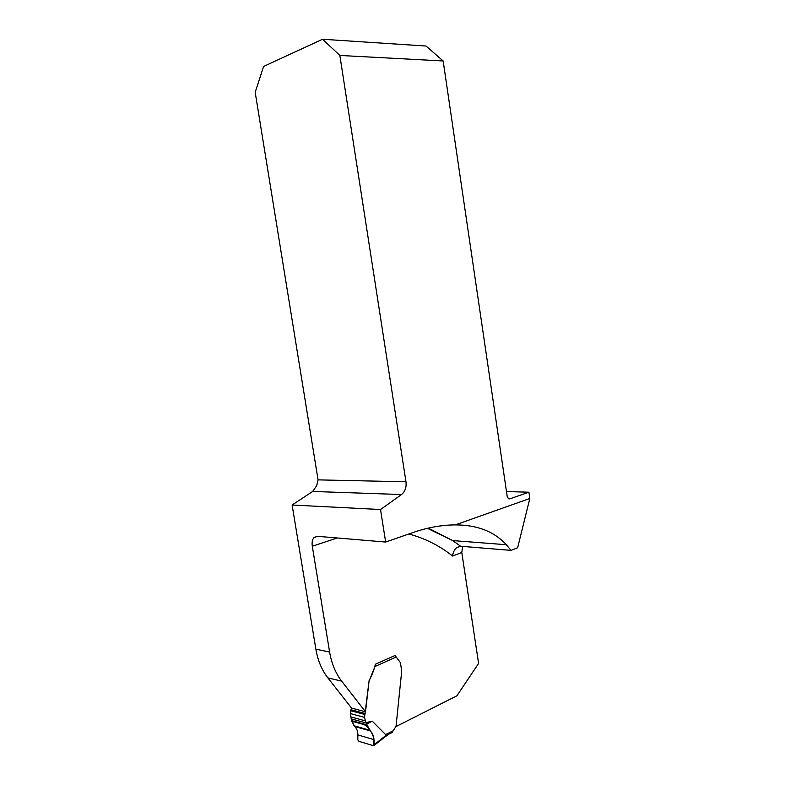 <?xml version="1.0" encoding="UTF-8"?>
<svg xmlns="http://www.w3.org/2000/svg" width="785" height="785" viewBox="0 0 785 785"><rect width="100%" height="100%" fill="white"/><g stroke="black" fill="none" stroke-linecap="round" stroke-linejoin="round"><path stroke-width="1.18" d="M413.43 532.387C427.727 527.471 441.67 524.979 455.271 524.9L529.816 498.495L528.904 492.205L509.818 498.848L508.425 498.652L507.188 496.395L443.152 60.965L339.846 55.45L405.982 481.794C406.591 487.328 405.099 491.587 401.518 494.54L380.529 509.524L385.651 542.052L413.43 532.387M462.62 546.399L461.796 552.512L452.562 556.025C453.024 552.463 454.378 549.677 456.615 547.665L460.618 546.242L511.006 550.373L517.639 547.753L529.816 498.495M455.271 524.9C477.182 524.91 494.197 531.514 506.315 544.721L511.006 550.373M395.993 726.567L456.919 695.785L478.595 663.423L461.796 552.512M506.472 491.567L528.904 492.205M443.152 60.965L426.019 46.03L322.557 39.25L263.583 66.46L255.184 92.306L318.072 479.87L316.698 485.689L312.656 491.449L292.118 505.02L380.529 509.524M339.846 55.45L322.557 39.25M385.651 542.052L317.218 536.292L314.039 537.519C312.322 539.462 311.743 542.366 312.302 546.242L329.612 652.041C331.564 663.531 335.578 673.236 341.661 681.144L365.506 711.779L351.582 708.099L327.845 677.857C321.791 670.056 317.797 660.489 315.864 649.166L292.118 505.02M365.506 711.779L369.136 680.438C371.992 675.237 374.072 669.85 375.377 664.247L395.483 655.289L395.66 656.397M395.051 655.485L400.458 662.717L401.704 671.185L396.033 726.321L392.068 732.503L388.153 734.495L385.631 734.603L372.247 721.16L365.869 722.651L364.525 717.382L369.019 681.302L375.387 665.444M387.976 734.642L373.66 745.73L358.637 741.275L357.783 739.617L357.872 734.946C357.882 731.326 356.822 728.519 354.692 726.508L351.523 720.571L350.385 713.565L351.494 707.991M365.869 722.651L370.226 730.894C372.355 732.925 373.611 735.83 373.994 739.627L374.249 745.505M366.585 724.084L372.247 721.16M387.074 734.544L374.435 744.533M354.702 726.508C352.318 723.132 352.161 721.582 354.221 721.857L361.483 723.868C365.26 724.476 368.41 727.057 370.942 731.62C373.935 736.487 374.7 741.148 373.258 745.603L358.637 741.275M428.237 528.119L452.68 540.58L460.618 546.242M318.072 479.87L405.982 481.794M508.709 498.809L509.818 498.848M452.562 556.025C439.453 545.585 424.852 538.245 408.759 534.016M337.236 537.98L312.302 546.242M329.612 652.041L315.864 649.166M401.518 494.54L312.656 491.449M341.661 681.144L327.845 677.857M395.925 657.133L375.397 666.308M385.631 734.603L392.765 730.992M365.123 713.516L350.993 709.768M364.829 714.497L350.699 710.729M364.525 717.382L350.385 713.565M365.182 720.826L351.042 716.97M366.016 722.946L351.67 718.991M366.732 724.781L351.523 720.571M366.948 725.379L351.69 721.15M369.509 730.138L353.996 725.772M369.872 730.59L354.339 726.213M373.994 739.627L357.872 734.946M427.383 528.315L452.68 540.58L506.315 544.721M456.615 547.665L460.442 546.232M317.67 536.332L314.039 537.519M354.683 726.508L370.245 730.894"/></g></svg>
